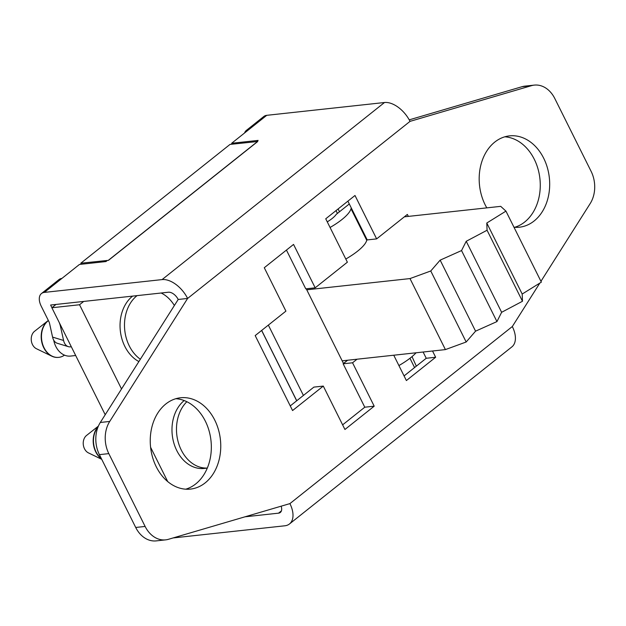 <?xml version="1.0" encoding="UTF-8"?>
<svg xmlns="http://www.w3.org/2000/svg" width="626" height="626" viewBox="0 0 626 626"><rect width="100%" height="100%" fill="white"/><g stroke="black" fill="none" stroke-linecap="round" stroke-linejoin="round"><path stroke-width="0.94" d="M338.087 208.959L339.488 211.768M349.292 203.966L336.217 214.374A18.373 5.157 153.5 0 1 327.265 221.862M345.802 259.031A34.907 9.797 -26.5 0 0 366.719 240.251L367.196 239.875M140.349 359.238A36.746 28.092 -96.2 0 1 124.551 327.594A36.746 28.092 -96.2 0 1 137.063 295.628M161.156 293.007A36.746 28.092 -96.2 0 1 174.372 305.504M138.878 361.562A36.746 28.092 -96.2 0 1 120.255 330.176A36.746 28.092 -96.2 0 1 132.61 296.114M48.335 320.449A19.75 15.102 83.8 0 0 47.944 320.747L34.547 331.303A9.719 7.434 83.8 0 0 31.3 340.474A9.719 7.434 83.8 0 0 36.449 348.737L51.794 356.171A19.75 15.102 83.8 0 0 58.484 357.383A19.75 15.102 83.8 0 0 58.625 357.368M47.944 320.747A19.75 15.102 83.8 0 0 41.339 339.386A19.75 15.102 83.8 0 0 51.794 356.171M64.478 355.145A19.75 15.102 -96.2 0 1 58.766 357.36A19.75 15.102 -96.2 0 1 42.474 343.697A19.75 15.102 -96.2 0 1 48.171 320.755A19.75 15.102 -96.2 0 1 48.398 320.575M53.703 340.153A19.75 15.102 83.8 0 0 70.535 356.077L75.683 355.513M98.376 426.126L86.544 435.453A9.719 7.434 83.8 0 0 83.297 444.624A9.719 7.434 83.8 0 0 88.438 452.888L101.725 459.32M98.227 426.486A19.75 15.102 83.8 0 0 101.553 458.975M101.365 458.592A19.75 15.102 -96.2 0 1 98.008 427.026M207.316 468.06A36.746 28.092 -96.2 0 1 178.582 443.318A36.746 28.092 -96.2 0 1 186.853 401.72M207.292 468.099L204.154 468.444A36.746 28.092 -96.2 0 1 173.903 443.224A36.746 28.092 -96.2 0 1 184.185 400.554M108.501 260.33L257.748 141.499L230.032 144.41L80.785 263.241L108.501 260.33L107.336 260.455L105.951 261.558L79.463 264.446L61.904 278.421A14.789 8.584 -128.5 0 0 59.024 279.556L41.465 293.539A14.789 8.584 51.5 0 1 44.344 292.405L162.079 279.595A23.882 13.858 51.5 0 1 187.612 298.445L109.722 421.447L100.309 422.472A27.56 21.073 83.8 0 0 99.401 454.648L108.814 453.623A27.56 21.073 -96.2 0 1 109.722 421.447M257.701 141.406L108.447 260.236M83.704 301.435L79.541 304.745L121.53 388.957M150.592 447.254L167.705 481.574M79.541 304.745L51.872 307.757L56.035 304.439M81.278 264.242L80.785 263.241M105.207 414.733L51.872 307.757M100.309 422.472L178.199 299.471A9.187 5.329 -128.5 0 0 168.378 292.225L50.636 305.026L51.919 307.718M244.57 132.986A14.789 8.584 51.5 0 1 246.315 130.435A14.789 8.584 51.5 0 1 249.195 129.3L231.636 143.284L258.123 140.404L256.738 141.507M505.949 211.126L541.357 282.138L522.194 294.04L522.475 301.262L501.629 312.304L496.95 321.584L475.564 331.162L466.174 341.999L445.407 349.598L409.999 278.578L430.766 270.98L440.156 260.142L461.542 250.564L466.221 241.284L487.067 230.243L486.785 223.02L505.949 211.126L500.722 206.353L404.341 216.831M342.164 360.826L445.407 349.598M416.321 366.163L412.018 356.617M296.685 400.797L261.621 330.465M466.174 341.999L430.766 270.98M475.564 331.162L440.156 260.142M496.95 321.584L461.542 250.564M501.629 312.304L466.221 241.284M522.475 301.262L487.067 230.243M522.194 294.04L486.785 223.02M306.756 289.807L409.999 278.578M347.547 360.24L343.486 363.471L306.247 288.789M351.46 208.309L350.983 208.693A34.907 9.797 153.5 0 1 330.066 227.473M398.911 365.561A34.907 9.797 -26.5 0 0 416.087 352.79M350.983 208.693L366.719 240.251M261.684 330.418L296.747 400.742M303.414 395.436L268.351 325.113M531.451 85.676A27.56 21.073 -96.2 0 1 534.268 85.113L524.854 86.138A27.56 21.073 83.8 0 0 522.029 86.701L531.451 85.676L410.03 121.366A23.882 13.858 -128.5 0 0 384.489 102.515L266.754 115.325A14.789 8.584 -128.5 0 0 263.875 116.452L246.315 130.435M108.814 453.623L145.122 526.443L135.709 527.468A27.56 21.073 83.8 0 0 156.242 540.887L165.663 539.862A27.56 21.073 -96.2 0 0 168.48 539.299L289.908 503.609A23.882 13.858 51.5 0 1 289.478 523.962L511.888 346.874A23.882 13.858 -128.5 0 0 512.318 326.529L539.823 283.093M534.268 85.113A27.56 21.073 -96.2 0 1 554.808 98.532L591.116 171.352A27.56 21.073 -96.2 0 1 590.208 203.528L540.942 281.324M135.709 527.468L99.401 454.648M409.232 119.856L522.029 86.701M342.618 424.851L364.778 407.205L343.142 363.808L352.555 362.783L374.199 406.18L344.934 429.483L323.29 386.085L292.569 410.546L255.189 335.583L285.918 311.122L264.282 267.725L293.547 244.422L315.183 287.819L347.375 262.192L325.739 218.795L354.997 195.492L376.641 238.889L367.219 239.915L347.892 201.149M315.183 287.819L305.762 288.844L286.434 250.079M290.253 405.914L313.876 387.111L323.29 386.085M343.142 363.808L347.633 360.232M404.075 375.921L426.236 358.275L423.113 352.023M185.711 489.196A45.933 35.119 83.8 0 0 205.344 421.157A45.933 35.119 83.8 0 0 175.867 398.699M514.642 227.301A45.933 35.119 83.8 0 0 534.275 159.262A45.933 35.119 83.8 0 0 504.799 136.804M165.663 539.862A27.56 21.073 -96.2 0 1 145.122 526.443M357.047 359.207L352.555 362.783M376.641 238.889L407.37 214.428L408.348 216.4M432.535 350.998L435.649 357.25L406.384 380.553L393.754 355.216M435.649 357.25L426.236 358.275M374.199 406.18L364.778 407.205M178.199 299.471L187.612 298.445L410.03 121.366M214.765 420.132A45.933 35.119 -96.2 0 1 190.468 489.094A45.933 35.119 -96.2 0 1 150.592 447.23A45.933 35.119 -96.2 0 1 180.531 397.768A45.933 35.119 -96.2 0 1 214.765 420.132M486.801 207.863A45.933 35.119 -96.2 0 1 481.684 162.111A45.933 35.119 -96.2 0 1 509.47 135.881A45.933 35.119 -96.2 0 1 543.697 158.245A45.933 35.119 -96.2 0 1 519.4 227.207A45.933 35.119 -96.2 0 1 513.985 227.246M244.985 516.81L278.531 513.163A9.187 5.329 -128.5 0 0 280.323 512.459A9.187 5.329 -128.5 0 0 281.144 506.184M289.478 523.962A23.882 13.858 51.5 0 1 284.83 525.793L173.105 537.937M59.18 322.406A19.289 11.198 51.5 0 1 60.503 326.522L63.578 340.458L52.576 337.101L49.501 323.165A4.593 2.668 -128.5 0 0 49.008 321.795L41.199 306.137A14.789 8.584 51.5 0 1 41.465 293.539M71.301 346.726A13.78 8.576 -73 0 1 68.336 346.647A13.78 8.576 -73 0 1 63.578 340.458M52.576 337.101A13.78 8.576 107 0 0 57.334 343.291L68.336 346.647M232.09 144.191L231.636 143.284M336.021 210.602L337.422 213.419M409.952 358.275L414.576 367.556M512.318 326.529L289.908 503.609M384.489 102.515L162.079 279.595M44.344 292.405L61.904 278.421M249.195 129.3L266.754 115.325M281.41 510.879L278.531 513.163M61.019 326.107L60.503 326.522"/></g></svg>
